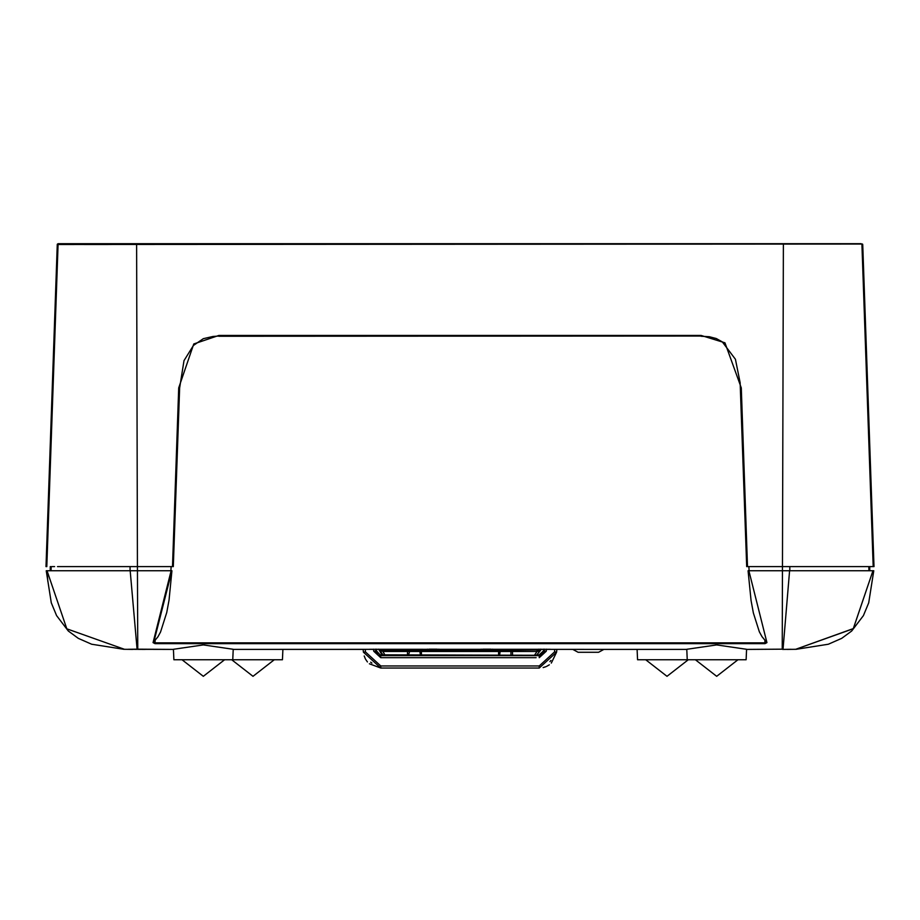 <?xml version="1.0" encoding="UTF-8"?>
<svg xmlns="http://www.w3.org/2000/svg" width="920" height="920" viewBox="0 0 920 920"><rect width="100%" height="100%" fill="white"/><g stroke="black" fill="none" stroke-linecap="round" stroke-linejoin="round"><path stroke-width="1.38" d="M746.614 649.405L783.023 649.186L789.601 570.745L873.793 570.745L868.698 602.795L863.431 615.606L851.736 631.039L841.662 638.388L828.345 644.253L796.294 649.244L786.91 649.394M145.256 649.405L128.685 649.347M616.02 649.405L621.057 649.405M298.942 649.405L299.851 649.405M232.714 659.755L233.266 649.255L203.32 644.977L173.374 649.255L173.926 659.755L282.394 659.755L282.934 649.405M687.286 659.755L746.074 659.755L746.626 649.255L716.692 644.977L686.734 649.255L687.286 659.755L637.606 659.755L637.065 649.405M546.457 649.198L546.284 651.233L539.269 657.65L539.269 655.615L380.73 655.615L421.44 655.615L421.417 650.233L381.604 650.233M421.44 655.615L512.52 655.615L512.497 650.233L411.769 650.233M543.927 652.36L544.214 651.084L539.269 655.615L534.761 655.615L539.269 654.81L543.398 651.026L543.559 649.186M540.925 649.186L538.556 651.095L536.992 651.452L536.992 650.233L537.74 650.233M572.838 649.405L578.093 652.303L598.586 652.303L603.842 649.405M591.422 652.303L583.36 652.303M593.319 652.303L592.112 652.303M57.247 244.49L46 566.605L46.816 566.605L58.075 244.49L57.27 244.317L58.04 243.685L136.654 243.685L58.903 243.685L58.075 244.49L46.816 566.605L46.092 566.605M178.756 387.918L179.584 387.975L173.351 566.605L172.511 566.605L178.756 387.918L193.821 343.919L218.81 335.432L701.189 335.432L724.983 342.849L741.244 387.918L747.488 566.605L873.183 566.605L861.925 244.49L861.097 243.685L783.345 243.685L862.557 243.984L58.075 244.49L58.903 243.685M369.644 649.313L620.942 649.394M428.927 649.186L437.253 649.186M482.747 649.186L491.073 649.186M417.151 655.615L499.479 655.615L420.52 655.615L419.876 651.452L383.007 651.452L385.238 655.615L380.73 655.615L380.73 654.81L536.808 655.224L540.833 649.313M407.479 655.615L407.502 650.233L409.411 650.233M365.251 649.394L365.47 651.946L380.73 665.931L380.73 668.035L539.269 668.035L556.588 652.165L556.83 649.405L556.588 652.165L551.356 663.147M511.497 655.615L512.52 655.615L510.979 654.81L510.956 651.452L498.582 651.452L498.582 650.233L500.491 650.233M606.981 243.685L783.345 243.685L782.23 649.163L748.799 649.405M124.418 649.244L66.815 628.82L47.023 570.745L46.207 570.745L51.301 602.795L56.568 615.606L68.264 631.039L78.338 638.388L91.655 644.253L123.705 649.244L132.664 649.394M766.889 642.562L761.944 636.674L759.31 631.752L753.319 612.927L751.042 600.519L748.029 570.745L748.857 570.745L766.889 642.562L765.003 643.632L154.997 643.632L153.111 642.562L171.143 570.745L130.203 570.745L137.023 649.198L128.26 649.347L171.166 649.405L137.08 649.186M782.115 649.163L782.908 649.186M701.189 335.432L701.178 336.283L709.297 336.662L716.312 338.502L722.361 341.86L735.471 359.26L740.197 382.731L746.649 566.605L747.488 566.605M233.255 649.394L550.356 649.313M173.351 566.616L179.584 387.975L183.965 360.674L193.453 345.483L203.32 338.652L212.83 336.444L218.822 336.041M153.111 642.562L157.918 636.904L160.563 632.04L166.773 612.536L169.027 600.093L171.925 570.745L153.893 641.827M62.663 244.283L61.87 243.685M130.203 570.745L47.023 570.745L47.851 581.428M796.03 649.221L853.334 628.647L872.976 570.745L853.334 628.659L796.019 649.221M540.879 649.911L508.231 650.233L510.496 650.233L510.956 651.452L536.832 651.452M60.835 566.605L137.402 566.605L130.03 566.605L130.03 570.745M172.511 566.605L137.402 566.605L171.062 566.605L170.89 570.745L155.215 570.745M59.029 566.605L58.431 566.605M861.108 243.685L861.925 244.49L873.482 566.605M67.827 566.605L137.402 566.605L136.654 243.685L135.895 243.685L783.759 243.685M65.262 243.685L105.167 243.685M195.442 243.685L430.606 243.685M489.394 243.685L548.182 243.685M799.146 243.685L811.106 243.685M60.03 244.49L74.336 244.49M84.145 244.49L108.215 244.49M782.598 566.605L844.894 566.605M853.219 566.605L873.057 566.605M129.962 566.559L106.709 566.605M171.143 570.745L171.971 570.745M122.417 570.745L118.53 570.745M50.243 570.745L50.221 566.605M868.744 566.605L869.779 566.605L869.791 570.745M803.102 570.745L796.881 570.745M764.842 570.745L749.11 570.745L748.937 566.605M789.601 570.745L748.857 570.745M873.793 570.745L872.976 570.745M52.003 566.605L54.579 566.605M57.546 566.605L64.204 566.605M64.688 566.605L73.255 566.605M79.683 566.605L87.273 566.605L79.683 566.605M119.692 566.605L117.748 566.605M844.41 566.605L849.321 566.605M833.359 566.605L826.275 566.605L833.359 566.605M809.393 566.605L800.308 566.605M849.896 566.605L857.831 566.605M862.005 566.605L865.674 566.605M617.676 649.405L616.699 649.405M615.008 649.394L686.745 649.405M298.873 649.405L363.17 649.405L363.411 652.165L380.73 668.035L369.334 663.78M290.363 649.405L363.17 649.394L363.411 652.165L365.47 651.946M791.315 649.347L782.586 649.405M137.425 566.605L137.827 649.175M173.386 649.394L171.131 649.405M369.253 649.394L369.874 649.301L369.253 649.405M550.746 649.405L550.102 649.301M438.081 649.405L438.782 649.186M428.099 649.405L427.397 649.186M491.901 649.405L492.602 649.186L491.901 649.405M481.919 649.405L481.217 649.186L481.919 649.405M154.997 643.632L153.812 642.263M766.187 642.263L765.003 642.884L154.997 642.884L155.123 640.792M765.003 643.632L764.876 640.792M512.405 655.615L534.761 655.615L535.382 654.936M379.431 655.442L383.824 655.615L380.73 655.615L382.444 655.615L380.73 655.615L375.785 651.107L375.613 649.186L376.073 652.372M409.975 650.233L408.399 655.615L411.769 655.615M499.583 655.615L500.123 651.452L501.055 650.233M498.674 655.615L421.325 655.615M385.238 655.615L383.191 655.224L379.281 649.474M383.824 655.615L382.444 655.615L378.591 649.186M382.225 650.233L383.007 650.233L383.007 651.452L379.523 649.727M512.463 650.233L511.876 650.233L512.463 650.233M502.849 650.233L500.549 650.233L502.849 650.233M498.559 655.615L498.582 651.452L419.876 651.452L419.451 650.233L417.151 650.233M546.284 651.233L544.214 651.084L544.387 649.186L544.214 651.084L544.387 649.186L544.214 651.084L543.237 651.831M376.659 653.499L377.579 654.488M536.176 657.65L380.73 657.65L373.716 651.233L375.785 651.084L375.613 649.186L375.785 651.084L376.602 651.026L379.914 654.73M380.73 665.931L539.269 665.931L554.53 651.946L554.748 649.405M541.42 655.132L539.269 655.615L542.961 653.982M539.304 655.615L541.431 655.12L539.269 655.615L539.281 654.81M536.153 655.615L540.569 650.279M538.131 651.188L539.982 649.186M381.443 651.095L379.431 650.279M380.546 650.21L383.007 650.233M371.921 663.147L370.679 662.17M550.988 660.48L549.895 661.641M549.309 664.849L546.745 666.356M546.054 666.667L543.134 667.598M367.459 661.894L365.746 659.467M365.366 658.8L364.182 655.983M538.637 649.186L536.832 650.233L538.637 649.186M382.57 650.153L381.639 649.566M541.397 654.212L542.305 653.476M383.824 657.65L380.73 657.65L380.696 655.615L379.35 655.419M382.041 649.911L382.593 650.153M224.595 659.755L203.32 676.315L182.045 659.755M274.275 659.755L253 676.315L231.725 659.755M688.275 659.755L667 676.315L645.725 659.755M737.955 659.755L716.68 676.315L695.405 659.755M741.244 387.918L740.416 387.975L746.649 566.616M218.81 335.432L218.822 336.283L701.178 336.041M51.037 566.605L50.968 570.745M51.163 566.605L51.083 570.745M789.774 566.605L789.774 570.745M868.836 566.605L868.905 570.745M868.963 566.605L869.032 570.745M376.441 649.186L376.602 651.026M373.716 651.233L373.543 649.198M375.785 651.13L375.877 651.728M512.497 651.452L536.992 651.452L534.761 654.81M394.588 657.65L411.769 657.65M417.151 657.65L502.849 657.65M508.231 657.65L525.412 657.65M539.269 665.931L539.269 668.035M554.53 651.946L556.588 652.165M862.753 244.49L874 566.605M616.538 649.405L619.401 649.405M619.447 649.405L620.632 649.405M300.138 649.405L301.541 649.405M302.082 649.405L302.818 649.405M303.577 649.405L304.991 649.405M541.661 655.005L542.501 654.431M542.351 654.545L541.639 655.017M381.593 650.233L380.615 650.221M544.214 651.084L544.088 651.866M542.041 654.775L542.558 654.373M544.18 651.406L543.881 652.487M510.519 650.233L511.14 650.233M419.44 650.233L420.06 650.233"/></g></svg>
